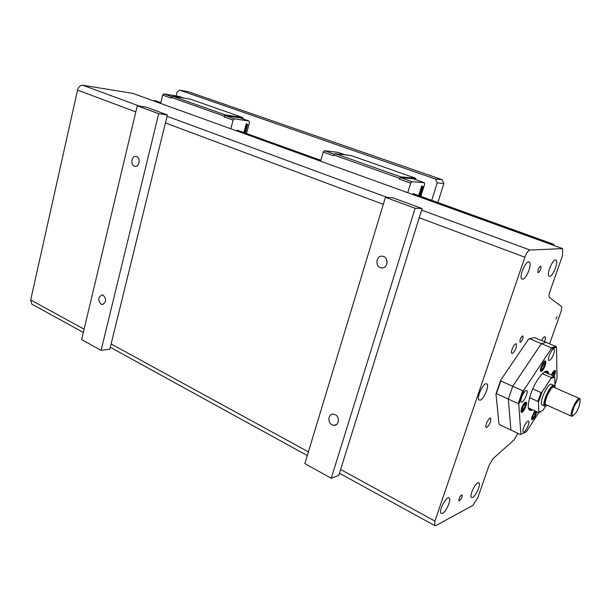 <?xml version="1.0" encoding="UTF-8"?>
<svg xmlns="http://www.w3.org/2000/svg" width="611" height="611" viewBox="0 0 611 611"><rect width="100%" height="100%" fill="white"/><g stroke="black" fill="none" stroke-linecap="round" stroke-linejoin="round"><path stroke-width="0.92" d="M547.212 405.284C538.803 411.066 553.696 377.667 555.017 387.779M546.249 404.849L545.753 404.619C543.003 402.512 551.741 384.365 554.055 387.351L579.343 398.448M553.658 385.335L551.672 384.464C548.915 380.928 538.65 402.259 541.911 404.742L542.499 405.009M554.696 386.534L554.261 385.602C551.534 382.074 541.254 403.428 544.493 405.91L546.074 405.864M579.159 406.346L576.585 411.852C571.445 418.398 570.705 416.481 574.355 406.116C579.724 397.219 581.321 397.295 579.159 406.346M580.137 399.441L579.816 398.655C577.739 395.737 568.925 414.166 571.438 416.183L572.706 416.099M554.987 387.168L554.78 377.132L554.246 376.269L550.923 377.415L550.893 378.484L542.117 391.941L541.033 392.567L532.777 388.894M554.78 377.132L550.893 378.484M542.293 373.672L550.923 377.415M554.246 376.269L544.34 371.984M529.592 397.685L537.886 401.412L538.428 402.282L538.856 412.12L542.82 410.477L545.661 406.071M538.856 412.12L538.375 412.494L528.675 408.072L528.248 407.415M538.375 412.494L540.193 412.181M541.033 392.567L537.886 401.412M542.117 391.941L538.428 402.282M528.538 339.174L529.516 338.708L541.338 343.649L512.751 386.297L500.821 380.951L500.791 380.004L528.538 339.174L530.05 338.433M529.516 338.708L534.419 337.516L546.142 342.397L541.338 343.649L546.15 342.397L555.949 346.475L551.229 347.774L551.29 348.69L556.476 347.247L555.949 346.475M551.29 348.69L523.734 390.276L522.726 390.765L512.751 386.297L508.306 399.044L518.22 403.565L518.785 404.337L520.893 434.284L520.419 434.536L510.911 430.037L508.306 399.044L510.911 430.037L499.523 424.653L498.981 423.935L495.987 393.927L496.445 393.629L508.306 399.044L512.751 386.297L541.338 343.649L551.229 347.774M554.933 384.838L557.033 378.537L556.476 347.247M518.785 404.337L523.734 390.276M538.795 412.555L526.331 431.855L520.893 434.284M551.336 375.009C552.924 371.61 554.208 370.09 555.193 370.442C555.743 371.358 555.391 373.283 554.146 376.223M536.771 411.768C535.335 416.809 533.67 419.482 531.753 419.788L531.601 417.725L534.77 410.852M524.551 402.786L526.285 402.038C528.011 403.382 522.749 414.121 521.252 412.303C520.664 409.859 521.763 406.689 524.551 402.786M545.799 363.469C544.294 368.601 542.599 371.244 540.727 371.396C538.994 370.083 544.134 359.276 545.623 361.101L545.799 363.469M554.849 380.622L554.903 383.204M523.673 427.532C525.575 422.965 527.224 420.803 528.637 421.063C530.432 422.453 524.78 433.925 523.237 432.023C522.733 431.374 522.879 429.877 523.673 427.532M526.109 390.467L526.835 390.574C528.782 392.086 522.947 404.054 521.252 402.007C519.61 400.839 523.726 391.04 526.109 390.467M553.65 354.113C551.817 358.588 550.213 360.673 548.831 360.36C546.952 358.955 552.52 347.132 554.131 349.11C554.689 349.851 554.528 351.516 553.65 354.113M532.632 409.882C527.461 411.974 526.865 406.62 530.822 393.82C536.183 378.049 547.723 365.416 548.678 373.856M544.882 371.671L546.99 372.03L547.762 373.458M531.723 409.469L528.996 409.355L528.446 408.538M496.445 393.629L500.821 380.951M495.987 393.927L500.791 380.004M518.22 403.565L522.726 390.765M545.272 364.026L545.134 362.132C543.943 360.673 539.834 369.319 541.216 370.365C542.721 370.243 544.073 368.127 545.272 364.026M544.248 366.149L542.705 368.838L541.629 368.945L542.11 366.356L543.66 363.652L544.729 363.56L544.248 366.149L542.629 365.454M524.398 403.665C522.168 406.789 521.29 409.324 521.756 411.279C522.955 412.738 527.163 404.138 525.781 403.061L524.398 403.665M524.941 404.131L525.33 405.467L524.169 408.507L522.611 410.21L522.214 408.881L523.383 405.834L524.941 404.131M535.228 411.066L532.12 417.145L532.242 418.795C534.144 418.138 535.503 415.724 536.321 411.562M533.12 415.068L534.625 412.417L535.687 412.196L535.236 414.617L533.731 417.252L532.67 417.489L533.12 415.068M553.864 376.101C554.88 373.733 555.162 372.175 554.719 371.435C553.925 371.16 552.894 372.389 551.618 375.131M552.046 375.314L553.978 372.473L554.276 373.84L553.467 375.933M542.705 368.838L541.728 368.418M525.33 405.467L524.192 404.948M524.169 408.507L522.626 407.797M535.236 414.617L533.762 413.937M533.731 417.252L532.792 416.824M554.276 373.84L553.161 373.359M517.876 433.336L514.095 439.867L493.062 458.594L489.19 465.108L477.695 497.965L472.868 505.404L435.918 525.552L434.658 525.567L434.933 521.076L524.88 257.208C526.506 252.931 528.217 250.541 530.012 250.044L562.563 248.608L562.624 255.23L549.862 291.691C548.884 294.685 548.731 296.618 549.426 297.488L561.387 306.432C562.013 307.241 561.853 309.059 560.906 311.893L549.587 343.833M562.563 248.608L132.77 93.361L82.859 85.265C80.301 85.196 78.529 86.808 77.528 90.115L30.695 299.955L31.795 304.11L32.375 304.431M538.26 272.682L537.947 272.582C537.764 269.375 538.734 267.206 540.872 266.091C541.224 268.68 540.353 270.872 538.26 272.682M459.464 500.776L458.922 500.776C458.983 497.82 460.03 495.834 462.069 494.811C462.313 496.804 461.442 498.797 459.464 500.776M380.263 267.572C374.665 265.586 376.605 255.268 382.41 256.215L383.647 256.528C389.276 258.476 387.343 268.848 381.539 267.901L380.263 267.572M386.923 263.761L386.725 259.835M332.056 424.836C327.137 422.568 328.321 413.448 333.461 414.121L335.187 414.617C340.128 416.855 338.96 426.02 333.827 425.348L332.056 424.836M101.09 304.217C97.661 299.955 98.05 296.854 102.243 294.899L103.259 295.205C106.696 299.459 106.322 302.567 102.129 304.538L101.09 304.217M134.321 166.169C130.158 164.726 131.655 155.545 135.925 156.347L136.635 156.531C140.82 157.944 139.323 167.17 135.054 166.36L134.321 166.169M422.102 208.534L338.784 475.381L331.261 478.268L304.851 463.589L385.426 197.307L392.667 197.712L422.102 208.534L415.113 208.259L331.261 478.268M415.113 208.259L385.426 197.307M167.368 114.921L109.843 349.171L101.082 350.37L81.63 339.563L137.269 105.779L146.021 107.078L167.368 114.921L158.707 113.684L101.082 350.37M158.707 113.684L137.269 105.779M552.703 245.049L552.993 244.385L553.849 244.362L553.604 245.37M160.808 102.617L155.652 100.762L154.354 100.555L154.132 101.075M413.342 193.687L553.849 244.362M237.45 130.258L320.867 160.342M154.354 100.555L160.746 102.862M238.091 130.349L237.03 130.387L320.79 160.609M413.891 193.725L412.967 193.863L552.993 244.385M154.323 100.586L160.739 102.908M237.03 130.387L320.783 160.655M412.967 193.863L552.963 244.431M243.896 132.587L244.301 132.732M244.339 130.922L245.79 131.732L245.523 132.747L244.079 131.907L244.339 130.922L244.079 131.907M246.34 128.974L245.339 129.005L245.912 129.761L246.386 129.479L246.134 130.441L245.026 130.219L246.019 130.876L245.821 131.64L244.568 129.937L245.706 129.776L244.912 128.646L246.645 128.287L246.363 128.99M245.53 126.401L246.989 127.225L246.714 128.241L245.271 127.386L245.324 126.324L245.271 127.386M247.218 125.018L247.432 125.538L246.882 124.789L246.592 125.874L247.318 125.965L247.065 126.935L245.607 126.133L245.897 125.026L246.508 125.813L246.798 124.728L246.012 124.591L246.271 123.613L247.531 124.682M247.432 125.538L247.669 124.4M245.286 132.312L245.523 132.747M245.821 131.64L244.568 129.937M238.153 130.372L237.648 130.288M244.362 129.868L245.5 129.7L244.706 128.57L246.645 128.287M246.714 128.241L245.66 127.241M246.271 123.613L246.065 124.629M246.317 125.683L246.401 124.453M245.66 126.171L245.897 125.026M236.717 130.907L236.999 130.426M245.08 132.243L244.469 131.762M247.065 126.935L246.004 125.958M230.828 128.776L233.096 120.084L234.326 118.817L249.013 121.024L249.471 122.483L246.539 133.534M171.867 96.721L163.87 93.895L179.214 96.469L183.842 98.096M172.417 96.187L225.36 114.891L242.857 117.579L190.502 99.203L172.417 96.187L171.042 98.058L162.641 95.079L163.87 93.895M234.326 118.817L225.199 115.594L239.978 117.847L249.013 121.024M162.641 95.079L160.609 103.419M171.21 97.355L224.153 116.121L223.97 116.846L233.096 120.084M242.857 117.579L243.323 119.023M225.36 114.891L224.153 116.121M223.97 116.846L225.199 115.594M418.749 195.642L418.871 195.253L419.077 195.757M419.314 193.817L420.139 194.787L420.483 194.55L420.131 195.673L418.978 194.894L419.054 193.718L418.978 194.894M420.399 191.663L420.803 192.419L421.254 192.075L420.926 193.129L419.994 192.992L420.773 193.611L420.513 194.451L419.627 192.74L420.628 192.457L420.04 191.403L421.643 190.808L421.315 191.862L420.399 191.663M420.521 189.929L420.857 188.845L421.682 189.838L421.98 189.57L421.674 190.716L420.872 189.738M422.468 187.21L422.598 187.745L422.209 186.989L421.834 188.188L422.453 188.219L422.117 189.288L421.315 188.325L420.948 188.547L421.323 187.34L421.766 188.135L421.811 185.782L422.636 186.783M422.598 187.745L422.774 186.821M419.978 195.222L420.131 195.673M420.735 192.289L421.208 192.045M420.513 194.451L419.627 192.74M413.945 193.74L413.517 193.702M419.367 192.641L420.368 192.366L419.81 191.228L421.605 190.777M421.674 190.716L420.689 189.708M422.545 186.706L422.927 186.508M420.04 194.71L420.437 194.519M421.811 185.782L421.514 186.897M420.857 188.845L420.261 189.838M421.582 189.754L421.98 189.57M421.537 187.944L421.628 186.638M420.994 188.585L421.323 187.34M412.639 194.451L412.937 193.908M419.719 195.13L419.146 194.672M418.871 195.253L418.489 195.543M422.117 189.288L421.124 188.287M335.019 153.636L400.755 176.862L415.694 178.244L351.027 155.545L335.019 153.636L333.598 155.759L323.219 152.07L320.622 161.212M323.219 152.07L324.449 150.703L338.104 152.368L345.139 154.843M334.477 154.255L324.449 150.703M407.766 192.694L410.714 183.124L411.921 181.65L400.533 177.625L413.158 178.779L424.378 182.727L424.614 184.247L420.834 196.391M411.921 181.65L424.378 182.727M333.82 154.988L399.563 178.29L399.319 179.084L410.714 183.124M415.694 178.244L415.931 179.756M400.755 176.862L399.563 178.29M399.319 179.084L400.533 177.625M176.136 95.95L177.098 92.04L179.626 90.153L187.997 91.627L442.181 179.687L435.506 179.054L437.216 182.903L443.869 183.491L442.181 179.687M179.626 90.153L435.506 179.054M437.858 202.531L443.869 183.491M437.216 182.903L431.748 200.324M522.695 279.181L521.825 278.906C518.556 276.546 526.529 258.98 529.416 262.195C532.265 264.189 526.315 279.204 522.695 279.181M549.747 276.271L549.029 276.05C546.119 273.995 553.528 257.399 556.079 260.255C558.637 262.012 552.97 276.317 549.747 276.271M472.654 497.446L471.387 497.446C468.858 495.529 476.809 480.284 478.948 482.934C480.964 484.378 475.923 495.995 472.654 497.446M442.555 513.377L441.043 513.377C438.232 511.193 446.885 495.109 449.261 498.064C451.46 499.683 446.175 511.751 442.555 513.377M480.246 400.136L479.032 399.953C475.969 397.654 484.332 380.928 486.975 384.036C489.495 385.854 483.889 399.235 480.246 400.136M541.781 340.587C543.141 337.753 544.256 336.508 545.127 336.852C545.654 337.608 545.432 339.227 544.462 341.694M512.408 353.479L511.819 353.364C510.07 352.073 514.775 342.244 516.303 343.993C516.761 347.514 515.463 350.676 512.408 353.479M486.83 427.417L486.127 427.349C484.462 426.096 489.281 416.526 490.717 418.237C491.122 421.468 489.831 424.53 486.83 427.417M522.581 335.928L522.947 336.004C523.245 338.357 522.39 340.449 520.373 342.297L520.007 342.221C519.709 339.861 520.564 337.761 522.581 335.928M555.995 319.034L556.98 316.597L555.995 319.034M434.933 521.076L340.625 469.492M308.395 451.865L111.126 343.955M84.104 329.176L30.695 299.955M77.528 90.115L135.818 111.882M165.398 122.933L383.303 204.326M419.23 217.745L524.88 257.208M530.012 250.044L421.613 210.1M387.175 197.406L167.032 116.281M139.377 106.093L82.859 85.265M541.911 404.742L544.493 405.91M545.753 404.619L571.438 416.183M540.43 370.022L541.216 370.365M544.08 361.681L544.867 362.018M520.969 410.913L521.756 411.279M524.734 402.588L525.529 402.947M531.509 418.459L532.242 418.795M553.749 371.014L554.483 371.335M546.99 372.03L545.837 371.526M31.795 304.11L83.325 332.437M110.308 347.269L307.28 455.546M339.456 473.235L434.658 525.567M381.539 267.901L383.082 267.801M333.827 425.348L336.569 424.515M102.129 304.538L103.03 304.454M528.675 261.913L529.416 262.195M555.46 260.026L556.079 260.255M478.558 482.736L478.948 482.934M448.818 497.828L449.261 498.064M486.387 383.769L486.975 384.036"/></g></svg>
